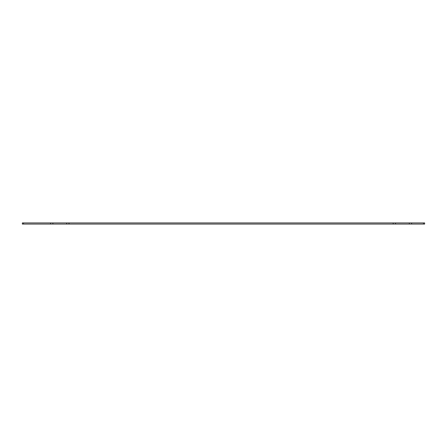 <?xml version="1.0" encoding="UTF-8"?>
<svg xmlns="http://www.w3.org/2000/svg" width="447" height="447" viewBox="0 0 447 447"><rect width="100%" height="100%" fill="white"/><g stroke="black" fill="none" stroke-linecap="round" stroke-linejoin="round"><path stroke-width="0.67" d="M393.198 222.924L411.631 222.924L411.631 224.076L393.198 224.076L393.198 222.924L69.011 222.924L69.011 224.076L393.198 224.076M69.011 224.076L50.578 224.076L50.578 222.924L69.011 222.924M50.578 222.924L22.35 222.924L22.35 224.076L50.578 224.076M411.631 224.076L424.65 224.076L424.65 222.924L411.631 222.924M23.501 224.076L23.501 222.924M423.499 222.924L423.499 224.076M409.329 224.076L409.329 222.924M395.506 222.924L395.506 224.076M66.704 224.076L66.704 222.924M52.88 224.076L52.88 222.924"/></g></svg>

